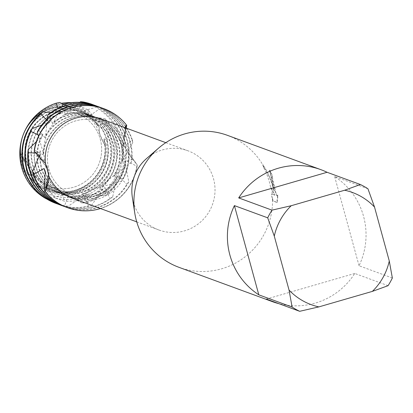 <?xml version="1.0" encoding="UTF-8"?>
<svg xmlns="http://www.w3.org/2000/svg" width="413" height="413" viewBox="0 0 413 413"><rect width="100%" height="100%" fill="white"/><g stroke="black" fill="none" stroke-linecap="round" stroke-linejoin="round"><path stroke-width="0.31" stroke-dasharray="2.06 1.55" d="M100.276 139.233A38.894 38.28 -69.8 0 1 89.208 178.308A38.894 38.28 -69.8 0 1 49.901 186.459A38.894 38.28 -69.8 0 1 26.339 160.667A38.894 38.28 -69.8 0 1 37.402 121.598A38.894 38.28 -69.8 0 1 76.715 113.446A38.894 38.28 -69.8 0 1 100.276 139.233A38.894 38.28 -69.8 0 1 89.208 178.308A38.894 38.28 -69.8 0 1 49.901 186.459A38.894 38.28 -69.8 0 1 26.339 160.667A38.894 38.28 -69.8 0 1 37.402 121.598A38.894 38.28 -69.8 0 1 76.715 113.446A38.894 38.28 -69.8 0 1 100.276 139.233M24.919 161.013L26.917 172.877L24.615 160.285L20.65 153.404L24.919 161.013L20.65 153.404A43.06 42.379 -69.8 0 1 49.88 109.099A43.06 42.379 -69.8 0 1 99.079 126.801L99.786 134.308L105.346 146.274A43.06 42.379 -69.8 0 1 76.116 190.579A43.06 42.379 -69.8 0 1 26.917 172.877L24.919 161.013M105.346 146.274L101.49 138.814L99.574 133.404L99.079 126.801L99.574 133.404L101.49 138.814L105.346 146.274L106.182 144.225A43.618 42.926 -69.8 0 1 74.949 191.864A43.618 42.926 -69.8 0 1 29.065 176.459L26.917 172.877A43.06 42.379 -69.8 0 0 76.116 190.579A43.06 42.379 -69.8 0 0 105.346 146.274M122.754 147.493A38.894 38.28 -69.8 0 1 111.691 186.562A38.894 38.28 -69.8 0 1 72.378 194.714A38.894 38.28 -69.8 0 1 48.817 168.927A38.894 38.28 -69.8 0 1 59.885 129.852A38.894 38.28 -69.8 0 1 99.197 121.701A38.894 38.28 -69.8 0 1 122.754 147.493A38.894 38.28 -69.8 0 1 111.691 186.562A38.894 38.28 -69.8 0 1 72.378 194.714A38.894 38.28 -69.8 0 1 48.817 168.927A38.894 38.28 -69.8 0 1 59.885 129.852A38.894 38.28 -69.8 0 1 99.197 121.701A38.894 38.28 -69.8 0 1 122.754 147.493M146.584 158.525A42.183 41.517 -69.8 0 1 187.977 150.802A42.183 41.517 -69.8 0 1 213.526 178.777A42.183 41.517 -69.8 0 1 201.529 221.151A42.183 41.517 -69.8 0 1 158.891 229.995A42.183 41.517 -69.8 0 1 133.337 202.024A42.183 41.517 -69.8 0 1 132.336 197.316M126.254 124.736L123.435 145.376L137.271 165.019L128.164 153.739A42.183 41.517 -69.8 0 1 72.254 198.173M128.164 153.739L127.746 147.271L124.251 139.868L125.144 127.725M263.886 168.024L262.642 164.854L264.826 168.313L269.472 177.389L271.677 183.073L273.896 190.847L269.55 170.404A69.952 68.847 -69.8 0 1 272.322 176.48L272.657 176.382A70.303 69.193 110.2 0 0 269.89 170.306L274.232 190.749L271.899 182.649L269.245 176.026L266.695 170.894L262.988 164.751L263.886 168.024A69.952 68.847 -69.8 0 1 269.348 181.932A69.952 68.847 -69.8 0 1 270.634 187.507L271.48 188.313A70.303 69.193 -69.8 0 1 272.255 194.053L271.098 193.991M367.942 188.777L334.638 176.542A70.303 69.193 -69.8 0 1 363.548 216.309A70.303 69.193 -69.8 0 1 359.047 265.76L392.35 277.995M388.065 285.682L354.762 273.452A70.303 69.193 -69.8 0 1 278.832 303.658M270.634 187.507L274.671 195.163L271.542 194.017A69.952 68.847 -69.8 0 1 271.692 195.922L272.523 198.364A70.303 69.193 -69.8 0 1 178.994 267.335M272.523 198.364L273.05 200.894L277.195 202.416L277.99 195.148L277.345 195.948L275.822 192.551L272.286 177.1L272.657 176.382M272.322 176.48L271.95 177.192L272.162 178.808L275.486 192.649L277.009 196.046L277.65 195.246L276.849 202.515L273.05 200.894M272.699 200.992L271.692 195.922M276.849 202.52L277.195 202.416M277.65 195.251L277.99 195.153M269.55 170.404L269.89 170.306M273.896 190.847L274.232 190.749M274.671 195.163L272.255 194.053M271.48 188.313L275.012 195.065M262.642 164.854L262.988 164.751M227.47 135.35A70.303 69.193 -69.8 0 1 263.453 165.954M48.631 174.219L48.14 171.039L38.068 154.101L34.553 151.55L47.196 167.57L48.631 174.219M101.34 118.985A42.183 41.517 -69.8 0 1 124.251 139.868L124.251 139.868M64.686 206.629A52.725 51.893 110.2 0 0 96.492 207.641A52.725 51.893 110.2 0 0 126.832 184.343L128.768 181.849L125.093 162.887L125.779 160.647L136.868 166.186L137.271 165.024A52.725 51.893 -69.8 0 1 100.473 208.539A52.725 51.893 -69.8 0 0 137.271 165.024L123.435 145.376L122.878 141.489L126.192 124.855M354.762 273.452L266.359 299.079M334.638 176.542L359.047 265.76M21.399 160.099L24.186 161.705L23.19 159.175L20.82 155.82L20.65 153.404A43.06 42.379 -69.8 0 1 49.88 109.099A43.06 42.379 -69.8 0 1 99.079 126.801L97.943 123.585L97.788 126.058L96.792 124.251L95.47 118.655A44.537 43.83 110.2 0 0 52.647 107.607A44.537 43.83 110.2 0 0 21.399 160.099L24.124 170.084A46.53 45.791 -69.8 0 1 21.915 163.816A46.53 45.791 -69.8 0 1 53.933 106.358A46.53 45.791 -69.8 0 1 88.01 109.935L95.47 118.655M106.182 144.225L104.133 140.988L103.993 138.773A41.95 41.29 -69.8 0 1 75.099 190.486A41.95 41.29 -69.8 0 1 49.627 189.619A41.95 41.29 -69.8 0 1 31.388 176.227L29.535 174.105L29.065 176.459M103.993 138.773L107.277 140.559L108.165 131.907A46.53 45.791 -69.8 0 1 110.369 138.174A46.53 45.791 -69.8 0 1 78.356 195.633A46.53 45.791 -69.8 0 1 44.279 192.05L33.205 182.004A44.537 43.83 110.2 0 0 76.023 193.057A44.537 43.83 110.2 0 0 107.277 140.559M104.133 140.988A41.95 41.29 -69.8 0 1 74.67 190.331A41.95 41.29 -69.8 0 1 49.199 189.464A41.95 41.29 -69.8 0 1 29.535 174.105M38.471 136.336L43.133 152.299A41.95 41.29 -69.8 0 1 73.101 117.344A41.95 41.29 -69.8 0 1 98.578 118.211A41.95 41.29 -69.8 0 1 124.163 146.682L132.392 140.022L132.831 142.759A52.725 51.893 110.2 0 0 132.769 142.526A52.725 51.893 110.2 0 0 101.046 107.643M102.496 108.196A52.725 51.893 -69.8 0 1 126.306 127.519M126.848 128.355A52.725 51.893 -69.8 0 1 132.392 140.022M128.768 181.849A52.725 51.893 -69.8 0 1 96.916 207.796A52.725 51.893 -69.8 0 1 66.152 207.15M125.093 162.887A41.95 41.29 -69.8 0 1 95.124 197.842A41.95 41.29 -69.8 0 1 69.647 196.975A41.95 41.29 -69.8 0 1 45.213 172.247M43.133 152.299L43.303 154.854A41.95 41.29 -69.8 0 1 73.529 117.504A41.95 41.29 -69.8 0 1 99.001 118.371A41.95 41.29 -69.8 0 1 123.843 144.271L124.163 146.682M125.779 160.647A41.95 41.29 -69.8 0 1 95.548 197.997A41.95 41.29 -69.8 0 1 70.076 197.13A41.95 41.29 -69.8 0 1 45.234 171.225M132.805 142.542L122.831 159.945M126.734 125.547A52.725 51.893 110.2 0 0 103.859 108.676M126.187 128.113L123.843 144.271M67.5 207.662A52.725 51.893 110.2 0 0 99.409 208.715A52.725 51.893 110.2 0 0 136.868 166.186M47.283 118.851L45.693 135.392L44.95 137.679A41.95 41.29 -69.8 0 1 70.608 116.43A41.95 41.29 -69.8 0 1 96.084 117.297A41.95 41.29 -69.8 0 1 122.826 159.945L122.114 162.226L132.005 159.552L131.262 162.448A52.725 51.893 110.2 0 0 129.847 141.452A52.725 51.893 110.2 0 0 98.124 106.569M61.764 205.555A52.725 51.893 110.2 0 0 93.57 206.567A52.725 51.893 110.2 0 0 109.853 198.565L112.703 196.841L116.693 177.647L118.288 175.675A41.95 41.29 -69.8 0 1 92.631 196.924A41.95 41.29 -69.8 0 1 67.154 196.056A41.95 41.29 -69.8 0 1 40.412 153.409L40.267 150.812L36.643 153.037M118.288 175.675L126.832 184.343M45.688 135.392A41.95 41.29 -69.8 0 1 70.179 116.275A41.95 41.29 -69.8 0 1 95.656 117.137A41.95 41.29 -69.8 0 1 122.114 162.226M116.693 177.647A41.95 41.29 -69.8 0 1 92.202 196.769A41.95 41.29 -69.8 0 1 66.725 195.901A41.95 41.29 -69.8 0 1 40.267 150.812M99.579 107.122A52.725 51.893 -69.8 0 1 130.276 141.613A52.725 51.893 -69.8 0 1 132.005 159.552M112.703 196.841A52.725 51.893 -69.8 0 1 93.994 206.722A52.725 51.893 -69.8 0 1 63.23 206.077M131.262 162.448L115.242 174.854M61.847 106.755L53.84 121.912L52.363 123.585A41.95 41.29 -69.8 0 1 67.686 115.356A41.95 41.29 -69.8 0 1 93.162 116.223A41.95 41.29 -69.8 0 1 115.237 174.854L113.627 176.821L123.502 178.597L121.613 181.147A52.725 51.893 110.2 0 0 126.925 140.379A52.725 51.893 110.2 0 0 95.202 105.496M91.49 205.524L102.703 188.984L105.026 187.626A41.95 41.29 -69.8 0 1 89.709 195.85A41.95 41.29 -69.8 0 1 64.232 194.982A41.95 41.29 -69.8 0 1 42.157 136.352L42.916 134.07L38.017 134.772M105.026 187.626L109.853 198.565M53.84 121.912A41.95 41.29 -69.8 0 1 67.257 115.201A41.95 41.29 -69.8 0 1 92.734 116.068A41.95 41.29 -69.8 0 1 113.627 176.821M102.698 188.984A41.95 41.29 -69.8 0 1 89.28 195.695A41.95 41.29 -69.8 0 1 63.803 194.828A41.95 41.29 -69.8 0 1 42.916 134.07M96.657 106.048A52.725 51.893 -69.8 0 1 127.354 140.539A52.725 51.893 -69.8 0 1 123.502 178.597M58.842 204.481A52.725 51.893 110.2 0 0 88.134 206.154L91.495 205.524A52.725 51.893 -69.8 0 1 91.072 205.648A52.725 51.893 -69.8 0 1 60.308 205.003M79.802 102.341L65.791 113.735L63.886 114.551L64.64 113.585L65.481 103.668M121.608 181.131L101.913 186.717L99.574 188.06L107.736 193.955L104.933 195.726A52.725 51.893 110.2 0 0 124.003 139.31A52.725 51.893 110.2 0 0 92.28 104.422M63.886 114.551A41.95 41.29 -69.8 0 1 64.764 114.282A41.95 41.29 -69.8 0 1 90.24 115.15A41.95 41.29 -69.8 0 1 116.595 147.296A41.95 41.29 -69.8 0 1 101.913 186.717M55.92 203.408A52.725 51.893 110.2 0 0 64.609 205.715L68.026 206.299L84.908 195.013L87.664 194.513A41.95 41.29 -69.8 0 1 86.787 194.776A41.95 41.29 -69.8 0 1 61.31 193.914A41.95 41.29 -69.8 0 1 34.955 161.767A41.95 41.29 -69.8 0 1 49.637 122.346L51.119 120.689L46.473 119.641M87.664 194.513L87.055 195.53L88.134 206.154M65.791 113.735A41.95 41.29 -69.8 0 1 89.812 114.995A41.95 41.29 -69.8 0 1 116.347 148.339A41.95 41.29 -69.8 0 1 99.574 188.06M93.736 104.974A52.725 51.893 -69.8 0 1 124.432 139.465A52.725 51.893 -69.8 0 1 107.736 193.955M68.026 206.299A52.725 51.893 -69.8 0 1 57.392 203.929M96.73 107.122L79.25 111.928A41.95 41.29 -69.8 0 1 86.89 113.921A41.95 41.29 -69.8 0 1 113.756 154.705A41.95 41.29 -69.8 0 1 83.436 193.547A41.95 41.29 -69.8 0 1 81.728 194.007L83.725 195.137L86.735 202.68L81.981 203.02A51.744 50.923 110.2 0 0 84.453 202.37A51.744 50.923 110.2 0 0 120.054 138.474A51.744 50.923 110.2 0 0 98.939 109.311L96.73 107.117A52.358 51.527 -69.8 0 1 121.195 138.505A52.358 51.527 -69.8 0 1 86.735 202.68M79.25 111.933L77.288 111.778A41.95 41.29 -69.8 0 1 87.319 114.076A41.95 41.29 -69.8 0 1 114.194 154.539A41.95 41.29 -69.8 0 1 84.484 193.521L81.728 194.007M50.851 112.522L61.227 113.394L63.127 112.599L60.799 111.345L58.016 108.392M46.277 198.715L65.6 194.673A41.95 41.29 -69.8 0 1 57.965 192.68A41.95 41.29 -69.8 0 1 31.099 151.896A41.95 41.29 -69.8 0 1 61.418 113.054A41.95 41.29 -69.8 0 1 63.127 112.599M59.761 102.439A51.744 50.923 110.2 0 0 57.293 103.09A51.744 50.923 110.2 0 0 21.688 166.986A51.744 50.923 110.2 0 0 42.802 196.149L46.127 198.751M105.165 118.732L91.64 116.621L89.988 115.552A41.95 41.29 -69.8 0 1 111.009 156.899A41.95 41.29 -69.8 0 1 80.943 192.634A41.95 41.29 -69.8 0 1 65.228 194.033L62.42 193.558L64.382 201.157L54.95 197.972A48.14 47.376 110.2 0 0 80.236 197.713A48.14 47.376 110.2 0 0 113.363 138.262A48.14 47.376 110.2 0 0 107.168 124.566L105.165 118.732A49.441 48.662 -69.8 0 1 115.785 138.34A49.441 48.662 -69.8 0 1 81.764 199.396A49.441 48.662 -69.8 0 1 64.382 201.157M89.988 115.552L98.939 109.311M63.39 104.443L74.634 110.73L76.591 110.901L73.189 102.77L80.256 105.088A48.14 47.376 110.2 0 0 54.97 105.346A48.14 47.376 110.2 0 0 21.848 164.797A48.14 47.376 110.2 0 0 28.043 178.493L32.405 185.2A49.441 48.662 -69.8 0 1 21.791 165.587A49.441 48.662 -69.8 0 1 55.812 104.53A49.441 48.662 -69.8 0 1 61.294 103.281M32.405 185.2L47.371 187.838L49.875 189.216A41.95 41.29 -69.8 0 1 28.853 147.869A41.95 41.29 -69.8 0 1 58.92 112.14A41.95 41.29 -69.8 0 1 74.634 110.736M91.64 116.621A41.95 41.29 -69.8 0 1 110.426 157.957A41.95 41.29 -69.8 0 1 80.514 192.473A41.95 41.29 -69.8 0 1 62.42 193.558M47.371 187.832A41.95 41.29 -69.8 0 1 28.585 146.496A41.95 41.29 -69.8 0 1 58.496 111.98A41.95 41.29 -69.8 0 1 76.591 110.901M71.196 102.651A49.441 48.662 -69.8 0 1 73.189 102.77M108.165 131.907L100.55 126.899L99.538 125.103A41.95 41.29 -69.8 0 1 78.021 191.56A41.95 41.29 -69.8 0 1 52.544 190.692A41.95 41.29 -69.8 0 1 46.721 188.013L44.222 186.619L44.279 192.05M99.538 125.103L107.168 124.566M80.256 105.088L87.303 114.608L88.945 115.692L88.01 109.935M24.124 170.084L32.617 175.411L34.48 177.518A41.95 41.29 -69.8 0 1 55.998 111.066A41.95 41.29 -69.8 0 1 81.475 111.933A41.95 41.29 -69.8 0 1 87.303 114.608M100.55 126.899A41.95 41.29 -69.8 0 1 77.592 191.4A41.95 41.29 -69.8 0 1 52.121 190.538A41.95 41.29 -69.8 0 1 44.222 186.619M32.617 175.411A41.95 41.29 -69.8 0 1 55.574 110.906A41.95 41.29 -69.8 0 1 81.046 111.773A41.95 41.29 -69.8 0 1 88.945 115.692M24.186 161.705A41.95 41.29 -69.8 0 1 53.081 109.992A41.95 41.29 -69.8 0 1 78.553 110.86A41.95 41.29 -69.8 0 1 96.792 124.251M23.19 159.175A41.95 41.29 -69.8 0 1 52.652 109.832A41.95 41.29 -69.8 0 1 78.124 110.699A41.95 41.29 -69.8 0 1 97.788 126.058M20.82 155.825A43.618 42.926 -69.8 0 1 52.053 108.18A43.618 42.926 -69.8 0 1 97.943 123.585M39.467 155.5L40.407 153.409M36.339 141.726L42.152 136.352M41.636 125.144L49.637 122.341M77.288 111.778L83.163 101.959M52.363 123.585L49.612 113.405M44.95 137.679L38.471 129.77M43.303 154.854L34.279 150.074M104.933 195.726L84.484 193.521M81.981 203.02L65.228 194.038M54.95 197.972L46.715 188.013M33.2 182.004L31.383 176.227M34.48 177.518L28.043 178.493M49.875 189.216L42.802 196.149M65.6 194.673L68.419 195.137L64.609 205.715M68.419 195.137A41.95 41.29 -69.8 0 1 58.388 192.84A41.95 41.29 -69.8 0 1 31.512 152.376A41.95 41.29 -69.8 0 1 61.222 113.394M84.908 195.013A41.95 41.29 -69.8 0 1 60.887 193.754A41.95 41.29 -69.8 0 1 34.351 160.409A41.95 41.29 -69.8 0 1 51.119 120.689M49.901 186.459L72.378 194.714L49.901 186.459M136.729 221.853L158.891 229.995M272.492 176.366L272.157 176.465M269.622 170.27L269.281 170.368M277.521 195.958L277.18 196.056M47.196 167.57C42.229 156.14 42.188 141.205 50.443 127.349C58.362 118.206 64.454 113.735 68.708 113.936C83.189 110.829 93.477 117.318 99.579 133.404L99.791 134.308M38.068 154.095C45.301 160.342 49.064 168.385 49.369 178.225M122.878 141.489L123.518 151.819L122.227 159.692L113.838 175.473L99.693 186.96L78.966 193.036L59.751 191.131L41.083 181.705L25.157 161.54L24.615 160.285M165.814 142.666L187.977 150.802M76.715 113.446L99.197 121.701L76.715 113.446M98.578 118.211L99.001 118.371M95.656 117.137L96.084 117.297M92.734 116.068L93.162 116.223M89.812 114.995L90.24 115.15M86.89 113.921L87.319 114.076M81.046 111.773L81.475 111.933M78.124 110.699L78.553 110.86M52.121 190.538L52.544 190.692M57.965 192.68L58.388 192.84M60.887 193.754L61.31 193.914M63.803 194.828L64.232 194.982M66.725 195.901L67.154 196.056M69.647 196.975L70.076 197.13M49.199 189.464L49.627 189.619"/><path stroke-width="0.62" d="M103.859 108.676A52.725 51.893 110.2 0 0 103.751 108.634A52.725 51.893 110.2 0 0 71.738 107.545A52.725 51.893 110.2 0 0 34.279 150.074L34.3 151.395L45.435 163.419L47.557 170.517L49.369 178.225L45.327 191.684L48.631 174.219L45.322 191.678L44.413 190.713L45.239 171.225M136.729 221.853L72.254 198.173A42.183 41.517 -69.8 0 1 49.348 177.291L49.348 177.291M389.278 261.006L392.35 277.995A70.303 69.193 -69.8 0 1 388.065 285.682L372.35 291.392L318.888 306.89A59.756 58.811 -69.8 0 1 289.043 290.065L292.115 307.055L258.806 294.82A70.303 69.193 -69.8 0 1 229.896 255.053A70.303 69.193 -69.8 0 1 234.398 205.602L267.707 217.832A70.303 69.193 -69.8 0 1 271.991 210.145L238.683 197.91A70.303 69.193 -69.8 0 1 320.963 169.691A70.303 69.193 -69.8 0 1 327.086 172.283L360.389 184.518A70.303 69.193 -69.8 0 1 367.942 188.777L374.519 207.052L389.278 261.006A59.756 58.811 -69.8 0 1 372.35 291.392M278.832 303.658A70.303 69.193 -69.8 0 1 272.487 301.676A70.303 69.193 -69.8 0 1 266.359 299.079L299.668 311.309A70.303 69.193 -69.8 0 1 292.115 307.055M272.487 301.676L178.994 267.335A70.303 69.193 -69.8 0 1 136.409 220.718A70.303 69.193 -69.8 0 1 134.736 212.876A70.303 69.193 -69.8 0 1 158.484 148.221A70.303 69.193 -69.8 0 1 227.47 135.35L320.963 169.691M134.736 212.876L132.336 197.316A42.183 41.517 -69.8 0 1 146.584 158.525L158.484 148.221M125.144 127.725L126.249 124.736L126.734 125.547L126.187 128.113M45.435 163.419A42.183 41.517 -69.8 0 1 101.34 118.985L165.814 142.666M103.751 108.634L103.968 108.712A52.725 51.893 -69.8 0 0 34.305 151.39A52.725 51.893 -69.8 0 1 71.95 107.623A52.725 51.893 -69.8 0 1 126.249 124.736L126.192 124.855M100.473 208.539A52.725 51.893 -69.8 0 1 45.327 191.684A52.725 51.893 -69.8 0 0 67.608 207.703A52.725 51.893 -69.8 0 0 100.473 208.539M238.683 197.91L327.086 172.283M360.389 184.518L344.674 190.228L291.211 205.726L271.991 210.145M267.707 217.832L274.284 236.112A59.756 58.811 -69.8 0 1 291.211 205.726M274.284 236.112L289.043 290.065M344.674 190.228A59.756 58.811 -69.8 0 1 374.519 207.052M258.806 294.82L234.398 205.602M299.668 311.309L318.888 306.89M101.046 107.643A52.725 51.893 110.2 0 0 100.829 107.561A52.725 51.893 110.2 0 0 68.816 106.471A52.725 51.893 110.2 0 0 38.471 129.77L37.387 132.578A52.725 51.893 -69.8 0 1 69.239 106.631A52.725 51.893 -69.8 0 1 101.257 107.721A52.725 51.893 -69.8 0 1 102.496 108.196M126.306 127.519A52.725 51.893 -69.8 0 1 126.848 128.355M66.152 207.15A52.725 51.893 -69.8 0 1 64.898 206.706A52.725 51.893 -69.8 0 1 33.763 174.405L32.472 171.354A52.725 51.893 110.2 0 0 32.534 171.586A52.725 51.893 110.2 0 0 64.474 206.552A52.725 51.893 110.2 0 0 64.686 206.629M98.124 106.569A52.725 51.893 110.2 0 0 97.907 106.492A52.725 51.893 110.2 0 0 65.894 105.403A52.725 51.893 110.2 0 0 49.612 113.405L47.614 115.439A52.725 51.893 -69.8 0 1 66.317 105.558A52.725 51.893 -69.8 0 1 98.335 106.647A52.725 51.893 -69.8 0 1 99.579 107.122M36.643 153.037L28.311 152.733L28.198 149.516A52.725 51.893 110.2 0 0 29.612 170.512A52.725 51.893 110.2 0 0 61.552 205.478A52.725 51.893 110.2 0 0 61.764 205.555M63.23 206.077A52.725 51.893 -69.8 0 1 61.981 205.633A52.725 51.893 -69.8 0 1 30.041 170.667A52.725 51.893 -69.8 0 1 28.311 152.733M95.202 105.496A52.725 51.893 110.2 0 0 94.985 105.418A52.725 51.893 110.2 0 0 65.481 103.668L62.977 104.608A52.725 51.893 -69.8 0 1 63.395 104.484A52.725 51.893 -69.8 0 1 95.413 105.573A52.725 51.893 -69.8 0 1 96.657 106.048M38.017 134.772L30.97 131.535L32.008 128.675A52.725 51.893 110.2 0 0 26.69 169.438A52.725 51.893 110.2 0 0 58.631 204.404A52.725 51.893 110.2 0 0 58.842 204.481M60.308 205.003A52.725 51.893 -69.8 0 1 59.059 204.559A52.725 51.893 -69.8 0 1 27.119 169.598A52.725 51.893 -69.8 0 1 30.97 131.535M46.473 119.641L40.892 114.029L42.844 111.949A52.725 51.893 110.2 0 0 23.768 168.365A52.725 51.893 110.2 0 0 55.709 203.33A52.725 51.893 110.2 0 0 55.92 203.408M57.392 203.929A52.725 51.893 -69.8 0 1 56.137 203.49A52.725 51.893 -69.8 0 1 24.197 168.525A52.725 51.893 -69.8 0 1 40.892 114.029M46.277 198.715L46.127 198.746A52.358 51.527 -69.8 0 1 21.662 167.363A52.358 51.527 -69.8 0 1 56.122 103.188L59.761 102.439L63.39 104.443M61.294 103.281A49.441 48.662 -69.8 0 1 71.196 102.651M45.234 171.225L44.062 168.504L33.763 174.405M32.57 171.596L39.467 155.5M28.198 149.521L36.339 141.726M32.008 128.686L41.636 125.144M42.838 111.949L50.851 112.522M58.016 108.392L56.122 103.188M92.28 104.422A52.725 51.893 110.2 0 0 92.068 104.344A52.725 51.893 110.2 0 0 83.163 101.959L80.602 101.691L79.802 102.341M62.983 104.613L61.847 106.755M47.619 115.439L47.283 118.851M37.382 132.578L38.471 136.336M80.602 101.691A52.725 51.893 -69.8 0 1 92.491 104.499A52.725 51.893 -69.8 0 1 93.736 104.974M103.968 108.712A52.725 51.893 -69.8 0 1 126.249 124.736M44.413 190.713A52.725 51.893 110.2 0 0 67.396 207.625A52.725 51.893 110.2 0 0 67.5 207.662M45.213 172.247A41.95 41.29 -69.8 0 1 44.062 168.504M64.474 206.552L64.898 206.706M61.552 205.478L61.981 205.633M58.631 204.404L59.059 204.559M55.709 203.33L56.137 203.49M92.068 104.344L92.491 104.499M94.985 105.418L95.413 105.573M97.907 106.492L98.335 106.647M100.829 107.561L101.257 107.721"/></g></svg>
